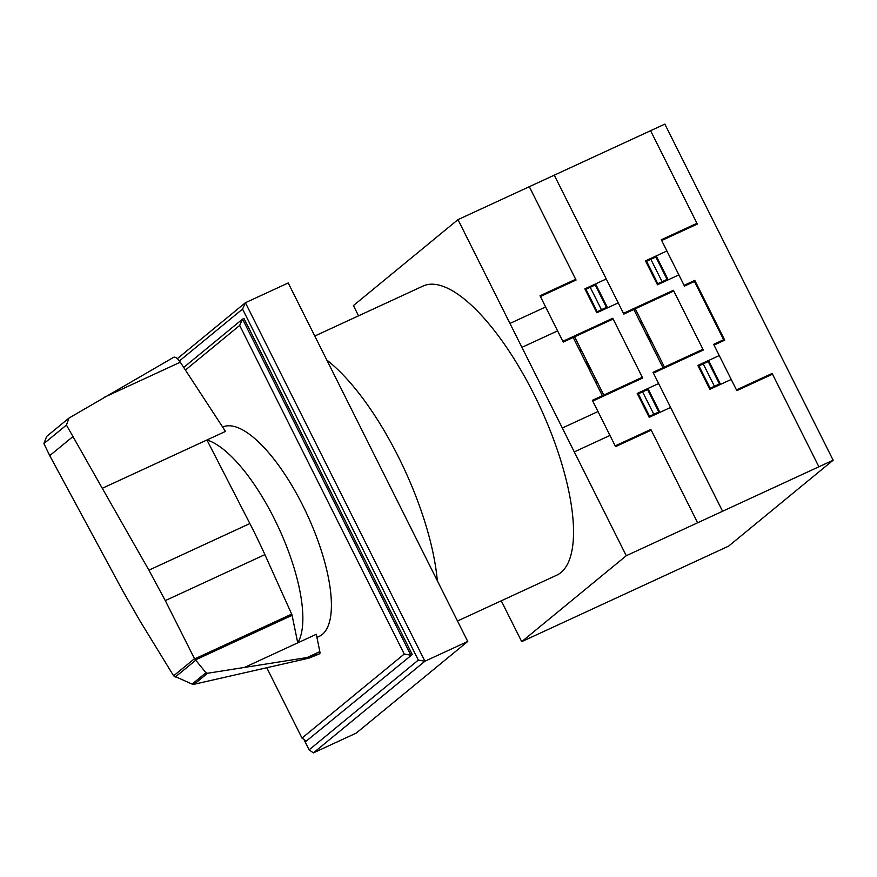 <?xml version="1.0" encoding="UTF-8"?>
<svg xmlns="http://www.w3.org/2000/svg" width="877" height="877" viewBox="0 0 877 877"><rect width="100%" height="100%" fill="white"/><g stroke="black" fill="none" stroke-linecap="round" stroke-linejoin="round"><path stroke-width="1.32" d="M173.668 357.356L173.931 357.191C175.586 356.829 177.702 358.496 180.289 362.201L225.488 431.418L206.939 439.98L249.868 523.558A244.979 85.398 65.2 0 1 264.898 554.626L291.668 614.119A2.456 0.855 65.2 0 1 292.074 615.314L297.752 642.852L316.301 634.29L319.842 651.633L307.027 657.553L319.666 653.771M244.53 667.419L297.752 642.841A115.271 40.178 -114.8 0 0 274.26 518.669A115.271 40.178 -114.8 0 0 206.939 439.98L102.28 488.303L148.904 570.171L165.293 600.613L194.486 658.682L205.963 672.725L207.542 673.262L307.027 657.553M222.637 427.055A115.271 40.178 65.2 0 1 302.795 505.503A115.271 40.178 65.2 0 1 319.162 636.406L316.948 637.436M292.074 615.314L195.374 659.953M173.58 357.356L69.02 418.044L66.433 425.06L102.28 488.303M319.513 653.869A4.023 1.403 -114.8 0 0 319.546 653.858L309.066 658.112L194.179 684.246L192.118 684.104L173.624 675.827L194.486 658.682M66.433 425.06L43.916 443.576L46.634 436.439L69.02 418.044M175.181 677.11L195.571 660.348M192.118 684.104L205.963 672.725M309.066 658.112L310.337 657.07M173.624 675.827L140.177 621.256L123.043 591.427L49.726 455.645L72.583 436.856M49.726 455.645L43.916 443.576M319.371 653.946L319.546 653.858A4.023 1.403 -114.8 0 0 319.612 653.825A4.023 1.403 -114.8 0 0 319.699 653.749A4.023 1.403 -114.8 0 0 319.842 651.633M404.242 654.056L302.006 738.083L306.281 741.12L412.267 654.527L243.97 318.439L242.545 319.096L239.684 325.433L404.242 654.056L410.842 655.185L242.545 319.096L183.71 367.452M185.409 370.039L239.684 325.433M302.006 738.083L266.794 667.759M306.281 741.12L412.267 654.527M179.412 360.962L242.556 309.066L245.407 302.729L177.351 358.66M242.556 309.066L418.329 660.085L309.121 749.835L303.913 739.432M418.329 660.085L424.928 661.214L313.396 752.883L309.121 749.835M467.737 641.46L424.928 661.214L245.407 302.729L288.215 282.964L467.737 641.46L356.205 733.117L313.396 752.883M437.316 580.727A159.274 55.514 -114.8 0 0 398.454 456.939A159.274 55.514 -114.8 0 0 326.825 360.074M314.788 336.034L423.076 286.034A159.274 55.514 65.2 0 1 533.994 394.365A159.274 55.514 65.2 0 1 556.61 575.246L457.498 621.015M358.55 315.83L353.42 305.569L457.98 219.634L626.277 555.722L521.716 641.657L501.26 600.811M521.716 641.657L728.59 546.141L833.15 460.206L664.854 124.117L457.98 219.634M626.277 555.722L833.15 460.206M642.315 377.274L592.381 400.329L615.566 446.634L651.238 430.168M697.61 522.78L650.866 429.423L615.194 445.889M587.217 361.96L588.116 366.4L591.164 369.831M591.515 370.532L587.776 366.597L586.899 361.335M595.823 382.646L597.248 381.988M596.009 383.03L597.434 382.372M595.943 398.684L596.327 399.43M596.656 398.355L597.04 399.101M651.83 341.909L648.794 338.467L647.884 334.038M656.456 354.648L657.882 353.99M647.533 333.337L648.41 338.599L652.148 342.545M656.643 355.032L658.068 354.374M658.627 383.545L637.228 393.422L649.188 417.32L670.587 407.443M637.59 394.168L647.588 389.552L658.802 411.96L648.816 416.575M642.216 391.12L653.803 414.262M647.928 388.478L659.899 412.376M702.948 349.276L653.014 372.33L722.582 511.258M657.301 370.357L657.673 371.103M645.439 390.539L645.077 389.805M656.325 414.032L655.952 413.275M657.037 413.703L656.665 412.946M638.313 393.839L649.528 416.235M637.952 394.003L637.524 393.291M562.837 341.328L612.771 318.274L642.688 378.02L592.753 401.085M613.144 319.02L563.209 342.074L540.024 295.779L575.685 279.303M529.313 186.702L576.057 280.048L540.396 296.514M581.166 349.879L579.741 350.537M579.554 350.164L580.98 349.506M566.399 339.684L566.772 340.429M567.485 340.101L567.112 339.344M606.259 278.974L584.86 288.862L596.831 312.771L618.23 302.883M591.997 285.562L592.37 286.319M592.709 285.233L593.082 285.99M607.542 307.827L595.571 283.918M585.233 289.607L595.22 284.992L606.446 307.399L596.459 312.015M601.447 309.713L590.232 287.305M604.308 308.386L604.681 309.142M601.414 309.724L601.83 310.458M597.171 311.686L585.957 289.278M597.127 312.629L596.809 311.85M628.129 312.102L627.746 311.357M641.8 321.881L640.374 322.539M640.188 322.177L641.613 321.508M573.196 337.47L602.367 395.713M663.001 367.726L633.83 309.471M574.621 336.812L603.793 395.056M635.255 308.814L664.426 367.068M545.626 306.972L509.965 323.438M557.597 330.881L521.936 347.347M597.993 411.543L562.321 428.009M609.953 435.441L574.292 451.907M554.275 175.17L623.843 314.087L673.777 291.021M818.888 466.783L772.133 373.427L736.472 389.903M772.505 374.172L736.833 390.638L713.648 344.343L723.635 339.728L694.463 281.473L684.477 286.088L661.291 239.783L696.963 223.317M719.261 355.547L697.862 365.424L709.833 389.322L731.232 379.445M684.104 285.332L694.803 280.399L724.731 340.144L714.031 345.089M698.947 365.841L710.162 388.248M698.235 366.169L708.221 361.554L719.436 383.962L709.449 388.577M703.222 363.867L714.448 386.264M708.561 360.491L720.532 384.389M706.084 362.541L705.711 361.806M698.585 366.005L698.158 365.292M702.85 363.122L703.179 363.878M716.958 386.033L716.586 385.277M717.682 385.705L717.298 384.948M650.591 130.706L697.336 224.052L661.664 240.528M666.904 250.975L645.494 260.864L657.476 284.773L678.875 274.885M653.354 257.235L653.727 257.991M668.175 279.829L656.204 255.92M652.631 257.564L653.003 258.32M657.805 283.688L646.59 261.28M662.091 281.714L650.866 259.307M645.878 261.609L655.864 257.005L667.079 279.401L657.092 284.016M664.941 280.388L665.325 281.144M662.464 282.46L662.047 281.736M657.772 284.63L657.443 283.852M623.47 313.33L673.404 290.276L703.321 350.033L653.387 373.087M291.668 614.119L194.672 658.912M264.898 554.626L165.293 600.613M249.868 523.558L148.904 570.171M180.289 362.212L104.648 397.128M194.179 684.246L207.542 673.262"/></g></svg>
